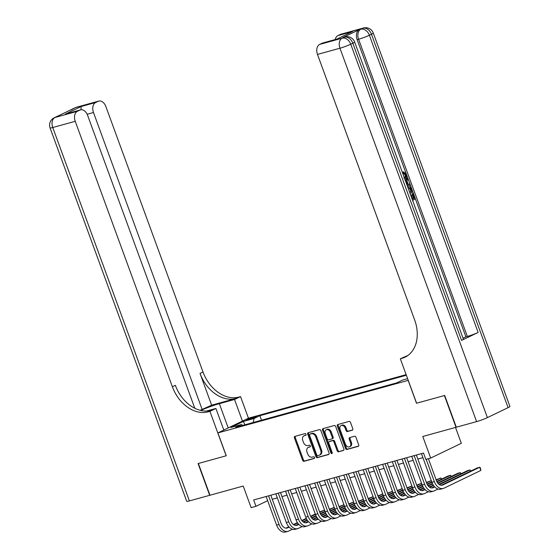 <?xml version="1.0" encoding="UTF-8"?>
<svg xmlns="http://www.w3.org/2000/svg" width="560" height="560" viewBox="0 0 560 560"><rect width="100%" height="100%" fill="white"/><g stroke="black" fill="none" stroke-linecap="round" stroke-linejoin="round"><path stroke-width="0.84" d="M306.026 434.273A0.931 0.686 -115.7 0 0 305.039 433.587L294.917 436.38A1.33 0.98 -115.7 0 0 294.798 436.429A1.33 0.98 -115.7 0 0 294.42 437.892L302.631 460.327A1.33 0.98 -115.7 0 0 304.045 461.314L314.167 458.521A0.931 0.686 -115.7 0 0 313.523 456.771L312.214 457.135A4.263 3.143 -115.7 0 1 307.706 453.985L307.02 452.116A4.263 3.143 -115.7 0 1 308.224 447.433A4.263 3.143 -115.7 0 1 308.609 447.286L309.925 446.922A0.931 0.686 -115.7 0 0 309.281 445.179L307.972 445.543A4.263 3.143 -115.7 0 1 303.464 442.393L302.778 440.524A4.263 3.143 -115.7 0 1 303.975 435.841A4.263 3.143 -115.7 0 1 304.367 435.694L305.676 435.33A0.931 0.686 -115.7 0 0 306.026 434.273M352.296 430.213A1.33 0.98 -115.7 0 0 352.415 430.171A1.33 0.98 -115.7 0 0 352.793 428.708L350.49 422.408A1.33 0.98 -115.7 0 0 349.076 421.428L337.834 424.529A1.33 0.98 -115.7 0 0 337.715 424.578A1.33 0.98 -115.7 0 0 337.337 426.041L345.555 448.476A1.33 0.98 -115.7 0 0 346.962 449.463L358.204 446.362A1.33 0.98 -115.7 0 0 358.323 446.313A1.33 0.98 -115.7 0 0 358.701 444.85L355.915 437.241A1.33 0.98 -115.7 0 0 354.508 436.261L349.699 437.591A1.33 0.98 -115.7 0 0 349.573 437.633A1.33 0.98 -115.7 0 0 349.202 439.096L350.581 442.869A3.563 2.625 -115.7 0 1 349.58 446.789A3.563 2.625 -115.7 0 1 345.485 444.276L340.074 429.506A3.563 2.625 -115.7 0 1 341.082 425.586A3.563 2.625 -115.7 0 1 345.177 428.099L346.073 430.556A1.33 0.98 -115.7 0 0 347.487 431.543L352.527 430.101M194.803 408.268L87.605 115.346A8.148 5.467 74.6 0 0 80.472 109.886L65.289 114.142L81.109 106.526L95.669 102.501L98.112 101.325L75.642 107.534L54.936 117.502L77.406 111.293A8.148 5.467 74.6 0 0 75.229 121.31L52.759 127.512L189.406 500.913L209.685 495.313L198.072 463.561L226.261 455.763L198.359 463.484L209.979 495.236L243.222 486.052L251.125 507.647L255.976 506.303L253.652 499.954L423.507 453.061L425.831 459.41L430.682 458.066L461.328 443.317L455.518 427.441M416.591 403.207L444.409 395.549L456.022 427.301L422.779 436.478L430.682 458.066M416.5 403.249L408.135 380.387L217.896 432.915L248.542 418.166L406.14 374.647M226.268 455.777L217.896 432.915M320.859 430.591A1.33 0.98 -115.7 0 0 319.452 429.604L308.21 432.712A1.33 0.98 -115.7 0 0 308.084 432.754A1.33 0.98 -115.7 0 0 307.713 434.217L315.924 456.659A1.33 0.98 -115.7 0 0 317.331 457.646L328.573 454.538A1.33 0.98 -115.7 0 0 328.699 454.496A1.33 0.98 -115.7 0 0 329.07 453.033L320.859 430.591M323.022 428.617L334.264 425.516A1.33 0.98 -115.7 0 1 335.671 426.496L343.882 448.938A1.33 0.98 -115.7 0 1 343.511 450.401A1.33 0.98 -115.7 0 1 343.392 450.45L338.576 451.78A1.33 0.98 -115.7 0 1 337.169 450.793L333.837 441.693A1.33 0.98 -115.7 0 0 332.43 440.713L329.238 441.588A1.33 0.98 -115.7 0 0 329.119 441.637A1.33 0.98 -115.7 0 0 328.741 443.1L332.206 452.578A0.931 0.686 -115.7 0 1 330.876 452.942L322.525 430.129A1.33 0.98 -115.7 0 1 322.903 428.666A1.33 0.98 -115.7 0 1 323.022 428.617M247.947 419.825L250.082 419.23A4.207 0.378 -20.1 0 0 254.366 417.739A4.207 0.378 -20.1 0 0 256.606 416.549A4.207 0.378 -20.1 0 0 255.22 416.759L253.085 417.347A4.207 0.378 -20.1 0 0 248.801 418.845A4.207 0.378 -20.1 0 0 246.561 420.035A4.207 0.378 -20.1 0 0 247.947 419.825M406.364 375.249L259.868 415.695L254.072 418.488L253.197 422.506M407.617 378.679L402.605 380.065L396.809 382.851L235.69 427.343L241.486 424.55L230.811 427.497L243.397 421.435L254.072 418.488M272.244 499.261L277.312 497.861M281.953 496.58L287.021 495.187M291.662 493.906L296.73 492.506M301.364 491.225L306.432 489.825M311.073 488.544L316.141 487.144M320.775 485.863L325.843 484.463M330.484 483.182L335.552 481.782M340.186 480.501L345.254 479.101M349.895 477.827L354.963 476.427M359.604 475.146L364.665 473.746M369.306 472.465L374.374 471.065M379.015 469.784L384.083 468.384M388.717 467.103L393.785 465.703M398.426 464.422L403.494 463.022M408.128 461.741L413.196 460.348M417.837 459.067L422.905 457.667M255.976 506.303L267.659 500.682M261.52 420.21L259.868 415.695M242.739 425.397L241.486 424.55M244.86 424.809L243.397 421.435M305.998 435.071L305.2 435.295A4.263 3.143 -115.7 0 0 304.808 435.442L303.975 435.841M308.224 447.433L309.05 447.034A4.263 3.143 -115.7 0 1 309.442 446.887L310.247 446.663M295.344 436.261A1.33 0.98 -115.7 0 0 295.246 437.493L303.464 459.928A1.33 0.98 -115.7 0 0 304.871 460.915L314.489 458.262M308.63 432.593A1.33 0.98 -115.7 0 0 308.539 433.818L316.75 456.26A1.33 0.98 -115.7 0 0 318.157 457.247L328.979 454.258M309.897 434.168A0.931 0.686 -115.7 0 0 309.547 435.225L316.757 454.923A0.931 0.686 -115.7 0 0 317.744 455.609L319.123 455.224A4.263 3.143 -115.7 0 0 319.515 455.084A4.263 3.143 -115.7 0 0 320.712 450.394L315.784 436.933A4.263 3.143 -115.7 0 0 311.276 433.783L309.897 434.168L310.723 433.769A0.931 0.686 -115.7 0 0 310.562 433.846M319.515 455.084L320.341 454.685A4.263 3.143 -115.7 0 0 321.538 449.995L320.712 450.394M310.723 433.769L312.102 433.384A4.263 3.143 -115.7 0 1 316.61 436.534L321.538 449.995M343.791 450.17L338.576 451.78M329.833 441.308A1.33 0.98 -115.7 0 1 329.945 441.238A1.33 0.98 -115.7 0 1 330.064 441.189L333.256 440.314A1.33 0.98 -115.7 0 1 334.663 441.294L337.995 450.394A1.33 0.98 -115.7 0 0 339.409 451.381M323.449 428.505A1.33 0.98 -115.7 0 0 323.351 429.73L331.702 452.543A0.931 0.686 -115.7 0 0 332.255 453.187M330.379 432.25A3.563 2.625 -115.7 0 0 326.284 429.744A3.563 2.625 -115.7 0 0 325.283 433.657L327.187 438.865A1.33 0.98 -115.7 0 0 328.601 439.845L331.793 438.963A1.33 0.98 -115.7 0 0 331.912 438.921A1.33 0.98 -115.7 0 0 332.29 437.458L330.379 432.25L331.212 431.851A3.563 2.625 -115.7 0 0 327.117 429.345L326.284 429.744M332.024 438.851L332.619 438.564A1.33 0.98 -115.7 0 0 332.738 438.522A1.33 0.98 -115.7 0 0 333.116 437.059L332.29 437.458M331.212 431.851L333.116 437.059M341.082 425.586L341.908 425.187A3.563 2.625 -115.7 0 1 346.003 427.7L346.906 430.157A1.33 0.98 -115.7 0 0 348.313 431.144L352.695 429.933M349.58 446.789L350.406 446.39A3.563 2.625 -115.7 0 0 351.407 442.47L350.581 442.869M350.119 437.472A1.33 0.98 -115.7 0 0 350.028 438.697L351.407 442.47M338.261 424.41A1.33 0.98 -115.7 0 0 338.17 425.642L346.381 448.077A1.33 0.98 -115.7 0 0 347.788 449.064L358.603 446.075M292.46 529.249L288.743 531.041A10.185 6.832 -105.4 0 1 287.973 531.328L285.544 532A10.185 6.832 -105.4 0 1 276.619 525.175L266.133 496.51M287.973 531.328A10.185 6.832 -105.4 0 1 279.048 524.503L268.562 495.838M270.774 495.229L281.12 523.509A6.79 4.557 74.6 0 0 287.07 528.059A6.79 4.557 74.6 0 0 287.581 527.863L289.142 527.114M293.853 524.846L297.675 523.005M302.092 520.877L306.46 518.777M310.786 516.691L315.441 514.451L304.955 485.793M319.788 512.358L324.394 510.139L319.634 511.938M285.943 528.157L288.827 526.771M293.426 524.552L297.423 522.627M301.805 520.52L306.257 518.371M310.583 516.292L315.287 514.024M324.863 511.413L324.632 510.356M242.445 421.099L234.535 399.49L219.345 403.683A15.274 1.365 -20.1 0 0 200.718 410.438M234.535 399.49L240.541 396.599L238.889 397.054A33.95 24.99 64.3 0 1 203.007 372.001L105.868 106.554A8.148 5.467 74.6 0 0 98.728 101.094A8.148 5.467 74.6 0 0 98.112 101.325M211.645 405.188L235.907 398.489A33.95 24.99 64.3 0 1 200.025 373.436L211.645 405.188L200.144 410.298M226.17 455.805L209.902 411.348L208.25 411.81A33.95 24.99 64.3 0 1 172.368 386.757L75.229 121.31M209.902 411.348L215.901 408.457L206.472 411.061M95.669 102.501A8.148 5.467 74.6 0 0 93.485 112.518L87.15 114.268M202.244 409.717L93.485 112.518M189.406 500.913A8.148 0.728 159.9 0 1 186.718 501.319L50.071 127.918A8.148 0.728 -20.1 0 0 52.759 127.512A8.148 5.467 -105.4 0 1 54.936 117.502A8.148 5.999 64.3 0 0 54.194 117.782A8.148 8.148 0 0 0 50.071 127.918M223.811 430.066L215.901 408.457M248.451 418.208L240.541 396.599M80.472 109.886A8.148 5.467 74.6 0 0 79.849 110.117L65.289 114.142M77.406 111.293L79.849 110.117M208.25 411.81L211.232 410.368A33.95 24.99 64.3 0 1 175.35 385.322L172.368 386.757M81.109 106.526L81.067 109.774M403.851 178.087C405.048 177.618 405.433 176.512 405.006 174.755L402.976 173.222L402.745 172.067L403.522 171.85L406.315 174.167C407.043 176.575 406.609 178.164 405.027 178.941L404.789 179.046M405.559 181.153L407.701 178.15L408.121 179.291L406.91 180.894L408.093 184.142L409.941 184.275L410.361 185.416L407.106 185.374M405.349 180.579L406.924 178.367L407.701 178.15M412.601 198.919L413.595 198.443L411.95 193.949L413.301 193.459L415.338 199.031L412.587 200.354M461.58 340.417L352.821 43.218A8.148 0.728 -20.1 0 0 354.648 42.028L463.407 339.22A8.148 0.728 159.9 0 1 461.58 340.417L478.142 332.444A8.148 0.728 159.9 0 1 467.348 336.441L465.892 336.84L357.133 39.648A8.148 5.467 -105.4 0 1 359.31 29.631L342.748 37.604A8.148 5.467 -105.4 0 1 343.371 37.373L344.827 36.974A8.148 5.467 74.6 0 0 344.204 37.205L342.748 37.604M465.892 336.84L463.036 338.219M407.687 186.97L407.967 186.949C409.549 186.179 410.816 186.949 411.768 189.266L412.769 191.996L410.011 193.319M444.696 395.465L416.598 403.221L400.33 358.771L401.982 358.316A33.95 24.99 -115.7 0 0 405.09 357.154A33.95 24.99 -115.7 0 0 414.624 319.865L317.485 54.418A8.148 5.467 -105.4 0 1 319.669 44.408L342.139 38.199L344.204 37.205A8.148 5.999 -115.7 0 1 352.821 43.218L350.749 44.212L487.396 417.62A8.148 0.728 159.9 0 1 476.602 421.617L456.316 427.217L444.696 395.465M400.33 358.771L407.96 355.432M336.672 39.207L352.485 31.591L336.672 39.207L322.112 43.232L319.669 44.408M322.112 43.232A8.148 5.467 -105.4 0 1 322.728 42.994L336.791 39.116M508.095 407.652L371.455 34.244A8.148 0.728 -20.1 0 0 373.282 33.054L509.929 406.455A8.148 0.728 159.9 0 1 508.095 407.652L487.396 417.62M335.23 39.543A8.148 5.467 -105.4 0 1 337.925 35.616L352.485 31.591M359.31 29.631L362.838 28.231L340.368 34.44L337.925 35.616M340.368 34.44A8.148 5.467 -105.4 0 1 340.991 34.202L363.461 28A8.148 5.467 74.6 0 0 362.838 28.231A8.148 5.999 -115.7 0 1 371.455 34.244L369.383 35.245L478.142 332.444M401.982 358.316L404.964 356.881A33.95 24.99 -115.7 0 0 406.546 356.363M410.725 195.272L411.187 195.055L412.657 199.059L414.372 198.233L412.727 193.739L411.95 193.949M412.727 193.739L413.301 193.459M414.372 198.233L413.595 198.443M411.187 195.055L410.697 195.188M409.619 192.248L411.796 191.198L411.222 189.623L410.214 187.992L408.121 188.153M408.856 187.838L408.352 188.034M409.57 192.108L411.026 191.408L409.437 188.209L408.457 187.978M411.796 191.198L411.026 191.408M411.222 189.623L410.445 189.84M410.214 187.992L409.437 188.209M410.361 185.416L406.994 185.066M406.616 184.044L407.407 184.1L406.455 181.496L405.937 182.182M404.397 177.968L404.628 177.87C405.825 177.401 406.21 176.295 405.783 174.545L405.006 174.755M405.783 174.545L403.753 173.005L402.976 173.222M403.753 173.005L403.522 171.85M302.169 526.568L298.452 528.36A10.185 6.832 -105.4 0 1 297.675 528.647L295.253 529.319A10.185 6.832 -105.4 0 1 286.328 522.494L275.842 493.829M297.675 528.647A10.185 6.832 -105.4 0 1 288.757 521.822L278.264 493.157M280.476 492.548L290.822 520.828A6.79 4.557 74.6 0 0 296.772 525.378A6.79 4.557 74.6 0 0 297.29 525.182L298.851 524.433M303.562 522.165L307.384 520.324M311.801 518.196L316.162 516.096M320.488 514.017L325.15 511.77L314.664 483.112M329.49 509.677L334.103 507.458L329.336 509.257M295.645 525.476L298.529 524.09M303.135 521.871L307.132 519.946M311.507 517.839L315.966 515.697M320.285 513.611L324.996 511.343M334.565 508.732L334.341 507.675M311.871 523.887L308.154 525.679A10.185 6.832 -105.4 0 1 307.384 525.973L304.955 526.638A10.185 6.832 -105.4 0 1 296.037 519.813L285.544 491.148M307.384 525.973A10.185 6.832 -105.4 0 1 298.459 519.141L287.973 490.483M290.185 489.867L300.531 518.147A6.79 4.557 74.6 0 0 306.481 522.697A6.79 4.557 74.6 0 0 306.992 522.501L308.553 521.752M313.264 519.484L317.093 517.643M321.503 515.515L325.871 513.415M330.197 511.336L334.859 509.089M339.199 506.996L343.805 504.777L339.045 506.576M305.354 522.795L308.238 521.409M312.837 519.19L316.834 517.265M321.216 515.158L325.668 513.016M329.994 510.93L334.698 508.669M344.274 506.051L344.043 505.001M321.58 521.213L317.863 522.998A10.185 6.832 -105.4 0 1 317.086 523.292L314.664 523.957A10.185 6.832 -105.4 0 1 305.739 517.132L295.253 488.467M317.086 523.292A10.185 6.832 -105.4 0 1 308.168 516.467L297.675 487.802M299.887 487.193L310.24 515.466A6.79 4.557 74.6 0 0 316.183 520.016A6.79 4.557 74.6 0 0 316.701 519.827L318.262 519.071M322.973 516.803L326.795 514.962M331.212 512.841L335.573 510.734M339.899 508.655L344.561 506.408L334.075 477.75M348.901 504.322L353.514 502.103L348.747 503.895M315.056 520.114L317.94 518.728M322.546 516.509L326.543 514.584M330.925 512.477L335.377 510.335M339.703 508.256L344.407 505.988M353.976 503.37L353.752 502.32M331.282 518.532L327.572 520.317A10.185 6.832 -105.4 0 1 326.795 520.611A10.185 6.832 -105.4 0 1 317.87 513.786L307.384 485.121M309.596 484.512L319.942 512.785A6.79 4.557 74.6 0 0 325.892 517.335A6.79 4.557 74.6 0 0 326.41 517.146L327.964 516.39M332.675 514.122L336.504 512.281M340.914 510.16L345.282 508.06M349.608 505.974L354.27 503.727L343.777 475.069M358.61 501.641L363.216 499.422L358.456 501.214M324.765 517.433L327.649 516.047M332.248 513.835L336.252 511.91M340.627 509.796L345.079 507.654M349.405 505.575L354.116 503.307M326.795 520.611L324.366 521.283A10.185 6.832 -105.4 0 1 315.448 514.451L317.87 513.786M363.685 500.689L363.454 499.639M340.991 515.851L337.274 517.636A10.185 6.832 -105.4 0 1 336.497 517.93A10.185 6.832 -105.4 0 1 327.579 511.105L317.086 482.44M319.298 481.831L329.651 510.104A6.79 4.557 74.6 0 0 335.594 514.661A6.79 4.557 74.6 0 0 336.112 514.465L337.673 513.716M342.384 511.448L346.206 509.607M350.623 507.479L354.984 505.379M359.31 503.293L363.972 501.053L353.486 472.388M368.319 498.96L372.925 496.741L368.158 498.533M334.474 514.759L337.351 513.366M341.957 511.154L345.954 509.229M350.336 507.122L354.788 504.973M359.114 502.894L363.818 500.626M336.497 517.93L334.075 518.602A10.185 6.832 -105.4 0 1 325.15 511.777L327.579 511.105M373.387 498.015L373.163 496.958M350.693 513.17L346.983 514.962A10.185 6.832 -105.4 0 1 346.206 515.249L343.777 515.921A10.185 6.832 -105.4 0 1 334.859 509.096L324.366 480.431M346.206 515.249A10.185 6.832 -105.4 0 1 337.281 508.424L326.795 479.759M329.007 479.15L339.353 507.43A6.79 4.557 74.6 0 0 345.303 511.98A6.79 4.557 74.6 0 0 345.821 511.784L347.382 511.035M352.086 508.767L355.915 506.926M360.325 504.798L364.693 502.698M369.019 500.612L373.681 498.372L363.195 469.714M378.021 496.279L382.627 494.06L377.867 495.859M344.176 512.078L347.06 510.692M351.666 508.473L355.663 506.548M360.038 504.441L364.497 502.292M368.816 500.213L373.527 497.945M383.096 495.334L382.872 494.277M360.402 510.489L356.685 512.281A10.185 6.832 -105.4 0 1 355.915 512.568A10.185 6.832 -105.4 0 1 346.99 505.743L336.504 477.078M338.716 476.469L349.062 504.749A6.79 4.557 74.6 0 0 355.005 509.299A6.79 4.557 74.6 0 0 355.523 509.103L357.084 508.354M361.795 506.086L365.617 504.245M370.034 502.117L374.402 500.017M378.728 497.931L383.383 495.691L372.897 467.033M387.73 493.598L392.336 491.379L387.576 493.178M353.885 509.397L356.769 508.011M361.368 505.792L365.365 503.867M369.747 501.76L374.199 499.618M378.525 497.532L383.229 495.264M355.915 512.568L353.486 513.24A10.185 6.832 -105.4 0 1 344.561 506.415L346.99 505.743M392.798 492.653L392.574 491.596M370.111 507.808L366.394 509.6A10.185 6.832 -105.4 0 1 365.617 509.894A10.185 6.832 -105.4 0 1 356.699 503.062L346.206 474.404M348.418 473.788L358.764 502.068A6.79 4.557 74.6 0 0 364.714 506.618A6.79 4.557 74.6 0 0 365.232 506.422L366.793 505.673M371.504 503.405L375.326 501.564M379.743 499.436L384.104 497.336M388.43 495.257L393.092 493.01L382.606 464.352M397.432 490.917L402.045 488.698L397.278 490.497M363.587 506.716L366.471 505.33M371.077 503.111L375.074 501.186M379.449 499.079L383.908 496.937M388.227 494.851L392.938 492.59M365.617 509.894L363.188 510.559A10.185 6.832 -105.4 0 1 354.27 503.734L356.699 503.062M402.507 489.972L402.283 488.922M379.813 505.134L376.096 506.919A10.185 6.832 -105.4 0 1 375.326 507.213A10.185 6.832 -105.4 0 1 366.401 500.388L355.915 471.723M358.127 471.107L368.473 499.387A6.79 4.557 74.6 0 0 374.423 503.937A6.79 4.557 74.6 0 0 374.934 503.741L376.495 502.992M381.206 500.724L385.035 498.883M389.445 496.762L393.813 494.655M398.139 492.576L402.801 490.329M407.141 488.243L411.747 486.024L406.987 487.816M373.296 504.035L376.18 502.649M380.779 500.43L384.776 498.505M389.158 496.398L393.61 494.256M397.936 492.17L402.64 489.909M375.326 507.213L372.897 507.878A10.185 6.832 -105.4 0 1 363.979 501.053L366.401 500.388M412.216 487.291L411.985 486.241M389.522 502.453L385.805 504.238A10.185 6.832 -105.4 0 1 385.028 504.532A10.185 6.832 -105.4 0 1 376.11 497.707L365.617 469.042M367.829 468.433L378.175 496.706A6.79 4.557 74.6 0 0 384.125 501.256A6.79 4.557 74.6 0 0 384.643 501.067L386.204 500.311M390.915 498.043L394.737 496.202M399.154 494.081L403.515 491.981M407.841 489.895L412.503 487.648L402.017 458.99M416.843 485.562L421.456 483.343L416.689 485.135M382.998 501.354L385.882 499.968M390.488 497.756L394.485 495.831M398.867 493.717L403.319 491.575M407.638 489.496L412.349 487.228M385.028 504.532L382.606 505.204A10.185 6.832 -105.4 0 1 373.681 498.372L376.11 497.707M421.918 484.61L421.694 483.56M399.224 499.772L395.514 501.557A10.185 6.832 -105.4 0 1 394.737 501.851A10.185 6.832 -105.4 0 1 385.812 495.026L375.326 466.361M377.538 465.752L387.884 494.025A6.79 4.557 74.6 0 0 393.834 498.582A6.79 4.557 74.6 0 0 394.352 498.386L395.906 497.637M400.617 495.369L404.446 493.528M408.856 491.4L413.224 489.3M417.55 487.214L422.212 484.974L411.719 456.309M426.552 482.881L431.158 480.662L426.398 482.454M392.707 498.68L395.591 497.287M400.19 495.075L404.194 493.15M408.569 491.043L413.021 488.894M417.347 486.815L422.058 484.547M394.737 501.851L392.308 502.523A10.185 6.832 -105.4 0 1 383.39 495.698L385.812 495.026M431.627 481.929L431.396 480.879M408.933 497.091L405.216 498.883A10.185 6.832 -105.4 0 1 404.439 499.17A10.185 6.832 -105.4 0 1 395.521 492.345L385.028 463.68M387.24 463.071L397.593 491.351A6.79 4.557 74.6 0 0 403.536 495.901A6.79 4.557 74.6 0 0 404.054 495.705L405.615 494.956M410.326 492.688L414.148 490.847M418.565 488.719L422.926 486.619M427.252 484.533L431.914 482.293L421.428 453.635M436.254 480.2L440.867 477.981L436.1 479.78M402.416 495.999L405.293 494.606M409.899 492.394L413.896 490.469M418.278 488.362L422.73 486.213M427.056 484.134L431.76 481.866M441.329 479.255L440.867 477.981L441.728 479.059M404.439 499.17L402.017 499.842A10.185 6.832 -105.4 0 1 393.092 493.017L395.521 492.345M418.635 494.41L414.925 496.202A10.185 6.832 -105.4 0 1 414.148 496.489L411.719 497.161A10.185 6.832 -105.4 0 1 402.801 490.336L392.308 461.671M414.148 496.489A10.185 6.832 -105.4 0 1 405.223 489.664L394.737 460.999M396.949 460.39L407.295 488.67A6.79 4.557 74.6 0 0 413.245 493.22A6.79 4.557 74.6 0 0 413.763 493.024L415.324 492.275M420.028 490.007L423.857 488.166M428.267 486.038L432.635 483.938M436.961 481.852L450.569 475.3L448.147 475.972L436.758 481.453M412.118 493.318L415.002 491.932M419.608 489.713L423.605 487.788M427.98 485.681L432.439 483.532M451.038 476.574L450.569 475.3L451.43 476.385M428.344 491.729L424.627 493.521A10.185 6.832 -105.4 0 1 423.857 493.815A10.185 6.832 -105.4 0 1 414.932 486.983L404.446 458.325M406.651 457.709L417.004 485.989A6.79 4.557 74.6 0 0 422.947 490.539A6.79 4.557 74.6 0 0 423.465 490.343L425.026 489.594M429.737 487.326L433.559 485.485M437.976 483.357L460.278 472.619L457.849 473.291L437.689 483M421.827 490.637L424.711 489.251M429.31 487.032L433.307 485.107M460.74 473.893L460.278 472.619L461.139 473.704M423.857 493.815L421.428 494.48A10.185 6.832 -105.4 0 1 412.503 487.655L414.932 486.983M438.053 489.055L434.336 490.84A10.185 6.832 -105.4 0 1 433.559 491.134A10.185 6.832 -105.4 0 1 424.641 484.302L414.148 455.644M416.36 455.028L426.706 483.308A6.79 4.557 74.6 0 0 432.656 487.858A6.79 4.557 74.6 0 0 433.174 487.662L434.735 486.913M439.446 484.645L469.987 469.945L467.558 470.61L439.019 484.351M431.529 487.956L434.413 486.57M470.449 471.212L469.987 469.945L470.841 471.023M433.559 491.134L431.13 491.799A10.185 6.832 -105.4 0 1 422.212 484.974L424.641 484.302M428.393 458.703L436.415 480.627A6.79 4.557 74.6 0 0 442.365 485.177A6.79 4.557 74.6 0 0 442.876 484.988L479.689 467.264L480.851 470.435L444.038 488.159A10.185 6.832 -105.4 0 1 443.268 488.453A10.185 6.832 -105.4 0 1 434.343 481.628L426.181 459.312M480.851 470.435L480.389 467.894L479.689 467.264L477.26 467.929L441.238 485.275M443.268 488.453L440.839 489.125A10.185 6.832 -105.4 0 1 431.914 482.293L434.343 481.628M253.372 418.131L253.085 417.347M255.409 417.284L255.22 416.759M305.2 435.295L304.367 435.694M309.442 446.887L308.609 447.286M304.871 460.915L304.045 461.314M303.464 459.928L302.631 460.327M295.246 437.493L294.42 437.892M318.157 457.247L317.331 457.646M316.75 456.26L315.924 456.659M308.539 433.818L307.713 434.217M316.61 436.534L315.784 436.933M312.102 433.384L311.276 433.783M337.995 450.394L337.169 450.793M334.663 441.294L333.837 441.693M333.256 440.314L332.43 440.713M330.064 441.189L329.238 441.588M331.702 452.543L330.876 452.942M323.351 429.73L322.525 430.129M348.313 431.144L347.487 431.543M346.906 430.157L346.073 430.556M346.003 427.7L345.177 428.099M350.028 438.697L349.202 439.096M347.788 449.064L346.962 449.463M346.381 448.077L345.555 448.476M338.17 425.642L337.337 426.041M276.619 525.175L279.048 524.503M286.524 528.157L287.581 527.863M235.907 398.489L238.889 397.054M200.025 373.436L203.007 372.001M72.394 109.396A8.148 5.467 -105.4 0 1 73.57 108.528A8.148 5.999 64.3 0 0 72.821 108.808A8.148 8.148 0 0 0 70.868 110.124M76.258 107.296A8.148 8.148 0 0 0 74.893 107.814A8.148 5.999 -115.7 0 1 75.642 107.534A8.148 5.467 -105.4 0 1 76.258 107.296L98.728 101.094M57.631 116.27A8.148 8.148 0 0 0 56.259 116.781A8.148 5.999 -115.7 0 1 57.008 116.501A8.148 5.467 -105.4 0 1 57.631 116.27L58.765 115.955M228.228 427.945L219.345 403.683M476.602 421.617L339.955 48.216L317.485 54.418M467.348 336.441L358.589 39.242L357.133 39.648M339.955 48.216A8.148 0.728 -20.1 0 0 350.749 44.212A8.148 5.999 64.3 0 0 342.139 38.199A8.148 5.467 74.6 0 0 339.955 48.216M358.589 39.242A8.148 0.728 -20.1 0 0 369.383 35.245A8.148 5.999 64.3 0 0 360.766 29.232A8.148 5.467 74.6 0 0 358.589 39.242M286.328 522.494L288.757 521.822M296.226 525.476L297.29 525.182M296.037 519.813L298.459 519.141M305.935 522.795L306.992 522.501M305.739 517.132L308.168 516.467M315.644 520.114L316.701 519.827M325.346 517.44L326.41 517.146M335.055 514.759L336.112 514.465M334.859 509.096L337.281 508.424M344.757 512.078L345.821 511.784M354.466 509.397L355.523 509.103M364.168 506.716L365.232 506.422M373.877 504.035L374.934 503.741M383.586 501.354L384.643 501.067M393.288 498.68L394.352 498.386M402.997 495.999L404.054 495.705M402.801 490.336L405.223 489.664M412.699 493.318L413.763 493.024M422.408 490.637L423.465 490.343M432.11 487.956L433.174 487.662M441.819 485.275L442.876 484.988M310.639 433.797L309.806 434.196M329.945 441.238L329.119 441.637M332.738 438.522L331.912 438.921M72.821 108.808L74.893 107.814M54.194 117.782L56.259 116.781M354.648 42.028A8.148 8.148 0 0 0 344.827 36.974M373.282 33.054A8.148 8.148 0 0 0 363.461 28"/></g></svg>
